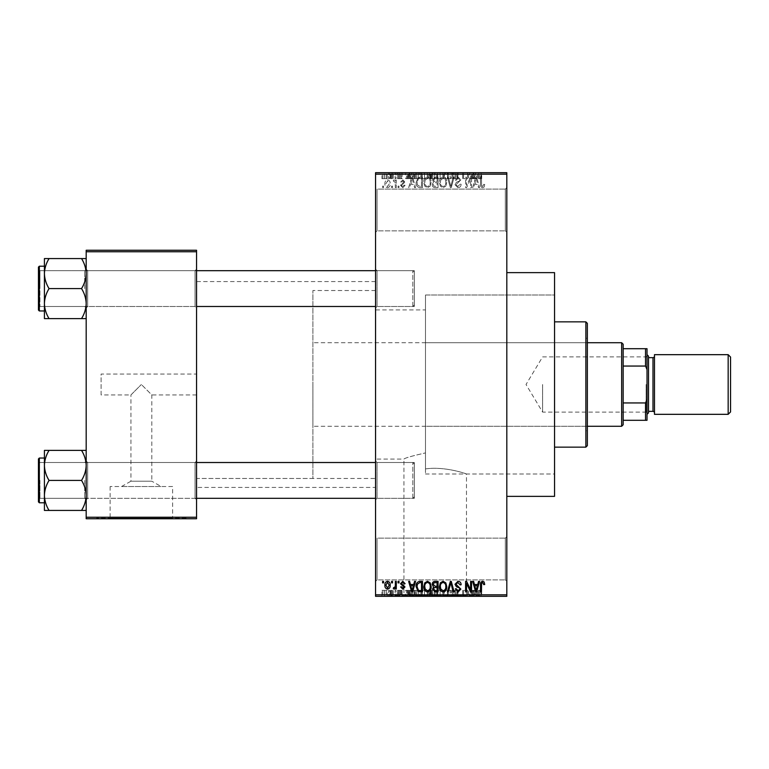 <?xml version="1.0" encoding="UTF-8"?>
<svg xmlns="http://www.w3.org/2000/svg" width="769" height="769" viewBox="0 0 769 769"><rect width="100%" height="100%" fill="white"/><g stroke="black" fill="none" stroke-linecap="round" stroke-linejoin="round"><path stroke-width="0.58" stroke-dasharray="3.85 2.88" d="M505.32 538.137L506.809 536.647L506.809 581.393L506.809 536.647L506.809 581.393L506.809 536.647L505.32 538.137L505.32 579.903L506.809 581.393L505.32 579.903L505.32 538.137L505.32 579.903L505.32 538.137L377.041 538.137L375.551 536.647L375.551 581.393L375.551 536.647L375.551 581.393L375.551 536.647L377.041 538.137L377.041 579.903L375.551 581.393L377.041 579.903L505.32 579.903L377.041 579.903L377.041 538.137L377.041 579.903L377.041 538.137L505.32 538.137M505.32 189.097L506.809 187.607L506.809 232.353L506.809 187.607L506.809 232.353L506.809 187.607L505.32 189.097L505.32 230.863L506.809 232.353L505.32 230.863L505.32 189.097L505.32 230.863L505.32 189.097L377.041 189.097L375.551 187.607L375.551 232.353L375.551 187.607L375.551 232.353L375.551 187.607L377.041 189.097L377.041 230.863L375.551 232.353L377.041 230.863L505.32 230.863L377.041 230.863L377.041 189.097L377.041 230.863L377.041 189.097L505.32 189.097M196.556 374.061L196.556 394.939L196.556 374.061L101.095 374.061L101.095 394.939L130.932 394.939L141.371 384.5L130.932 394.939L130.932 481.211L151.81 481.211L161.182 486.527L121.56 486.527L161.182 486.527M196.556 394.939L151.81 394.939L141.371 384.5L151.81 394.939L151.81 481.211L130.932 481.211L121.56 486.527M172.631 486.527L110.102 486.527L172.631 486.527L172.631 518.143L110.102 518.143L172.631 518.143M110.102 486.527L110.102 518.143M186.117 518.143L96.625 518.143L186.117 518.143L186.117 518.748L96.625 518.748L186.117 518.748M96.625 518.143L96.625 518.748M403.946 595.706L466.475 595.706L403.946 595.706L403.946 459.083C404.802 458.026 411.982 455.969 425.488 452.903C411.963 455.979 404.782 458.036 403.946 459.083L375.551 459.083L375.551 309.917L425.488 309.917L425.488 468.917L425.488 295.008L554.545 295.008L554.545 473.992L554.545 295.008L425.488 295.008L425.488 468.917C444.924 466.014 467.177 474.06 466.475 473.992C467.119 474.05 444.982 466.014 425.488 468.917L425.488 309.917M466.475 595.706L466.475 473.992L554.545 473.992L554.545 295.008L554.545 473.992L425.488 473.992L425.488 295.008L425.488 473.992M479.962 595.706L390.469 595.706L479.962 595.706L479.962 596.302L390.469 596.302L479.962 596.302M390.469 595.706L390.469 596.302M86.186 510.433L86.186 461.016L86.186 510.433L81.533 510.433C84.436 505.752 85.984 500.754 86.186 495.419C86.003 490.151 84.455 485.143 81.533 480.414C84.436 485.085 85.984 490.084 86.186 495.419C86.003 500.696 84.455 505.694 81.533 510.433L86.186 510.433L86.186 495.419L86.186 510.433L81.533 510.433C84.436 505.752 85.984 500.754 86.186 495.419L86.186 480.414L86.186 499.802L87.676 498.312L195.066 498.312L196.556 499.802L195.066 498.312L87.676 498.312L86.186 499.802L86.186 461.016L87.676 462.515L87.676 498.312L87.676 462.515L87.676 498.312L87.676 462.515L195.066 462.515L195.066 498.312L195.066 462.515L195.066 498.312L195.066 462.515L196.556 461.016L196.556 499.802L196.556 461.016L196.556 499.802L196.556 461.016L195.066 462.515L87.676 462.515L86.186 461.016L86.186 499.802L86.186 465.399C86.003 460.131 84.455 455.123 81.533 450.394L49.062 450.394C46.159 455.065 44.612 460.064 44.419 465.399C44.592 470.676 46.14 475.675 49.062 480.414C46.159 485.085 44.612 490.084 44.419 495.419C44.592 500.696 46.14 505.694 49.062 510.433L44.419 510.433L44.419 450.394L49.062 450.394C46.159 455.065 44.612 460.064 44.419 465.399L44.419 495.419C44.592 490.151 46.14 485.143 49.062 480.414C46.159 475.732 44.612 470.734 44.419 465.399C44.592 460.131 46.14 455.123 49.062 450.394L86.186 450.394L86.186 465.399L86.186 450.394L81.533 450.394C84.436 455.065 85.984 460.064 86.186 465.399L86.186 495.419C86.003 490.151 84.455 485.143 81.533 480.414C84.436 475.732 85.984 470.734 86.186 465.399C86.003 470.676 84.455 475.675 81.533 480.414L49.062 480.414C46.159 485.085 44.612 490.084 44.419 495.419C44.592 500.696 46.14 505.694 49.062 510.433C46.159 505.752 44.612 500.754 44.419 495.419L44.419 465.399C44.592 470.676 46.14 475.675 49.062 480.414L81.533 480.414C84.436 475.732 85.984 470.734 86.186 465.399C86.003 460.131 84.455 455.123 81.533 450.394L49.062 450.394M81.533 258.567C84.436 263.248 85.984 268.246 86.186 273.581C86.003 278.849 84.455 283.857 81.533 288.586C84.436 283.915 85.984 278.916 86.186 273.581L86.186 307.984L87.676 306.485L195.066 306.485L196.556 307.984L195.066 306.485L87.676 306.485L86.186 307.984L86.186 269.198L87.676 270.688L87.676 306.485L87.676 270.688L87.676 306.485L87.676 270.688L195.066 270.688L195.066 306.485L195.066 270.688L195.066 306.485L195.066 270.688L196.556 269.198L196.556 307.984L196.556 269.198L196.556 307.984L196.556 269.198L195.066 270.688L87.676 270.688L86.186 269.198L86.186 303.601C86.003 298.324 84.455 293.325 81.533 288.586L49.062 288.586C46.159 293.268 44.612 298.266 44.419 303.601L44.419 273.581C44.592 278.849 46.14 283.857 49.062 288.586C46.159 293.268 44.612 298.266 44.419 303.601C44.592 308.869 46.14 313.877 49.062 318.606L44.419 318.606L49.062 318.606C46.159 313.935 44.612 308.936 44.419 303.601L44.419 318.606L81.533 318.606C84.436 313.935 85.984 308.936 86.186 303.601L86.186 318.606L81.533 318.606C84.436 313.935 85.984 308.936 86.186 303.601L86.186 273.581C86.003 268.304 84.455 263.306 81.533 258.567L49.062 258.567C46.159 263.248 44.612 268.246 44.419 273.581L44.419 258.567L49.062 258.567C46.159 263.248 44.612 268.246 44.419 273.581C44.592 278.849 46.14 283.857 49.062 288.586C46.159 283.915 44.612 278.916 44.419 273.581C44.592 268.304 46.14 263.306 49.062 258.567L86.186 258.567L86.186 303.601C86.003 298.324 84.455 293.325 81.533 288.586C84.436 283.915 85.984 278.916 86.186 273.581L86.186 258.567L81.533 258.567L86.186 258.567L86.186 273.581C86.003 268.304 84.455 263.306 81.533 258.567L49.062 258.567M377.041 306.485L375.551 307.984L375.551 269.198L375.551 307.984L375.551 269.198L375.551 307.984L377.041 306.485L377.041 270.688L375.551 269.198L377.041 270.688L377.041 306.485L377.041 270.688L377.041 306.485L414.328 306.485L377.041 306.485M377.041 498.312L375.551 499.802L375.551 461.016L375.551 499.802L375.551 461.016L375.551 499.802L377.041 498.312L377.041 462.515L375.551 461.016L377.041 462.515L377.041 498.312L377.041 462.515L377.041 498.312L414.328 498.312L377.041 498.312M414.328 270.688L377.041 270.688L414.328 270.688L414.328 306.485L414.328 270.688M414.328 462.515L377.041 462.515L414.328 462.515L414.328 498.312L414.328 462.515M506.809 272.63L506.809 496.37L506.809 272.63M375.551 487.421L375.551 281.579L375.551 487.421L196.556 487.421L196.556 281.579L196.556 487.421M375.551 281.579L196.556 281.579M375.551 478.472L375.551 290.528L375.551 478.472L196.556 478.472L196.556 290.528L196.556 478.472L196.556 290.528L196.556 478.472L312.906 478.472L312.906 290.528L312.906 478.472M375.551 290.528L312.906 290.528M375.551 309.917L375.551 459.083M387.547 187.742C389.47 187.261 390.354 185.944 390.191 183.81C390.354 181.667 389.479 180.359 387.547 179.879C385.654 180.35 384.769 181.628 384.904 183.733C384.721 185.915 385.605 187.252 387.547 187.742C389.47 187.261 390.354 185.944 390.191 183.81C390.354 181.667 389.479 180.359 387.547 179.879C385.654 180.35 384.769 181.628 384.904 183.733C384.721 185.915 385.605 187.252 387.547 187.742M395.353 187.607L396.295 187.607L396.295 180.013L395.353 180.013L395.353 181.224L394.218 179.879L393.315 180.282L393.584 181.369L395.17 182.118L395.353 187.607L396.295 187.607L396.295 180.013L395.353 180.013L395.353 181.224L394.218 179.879L393.315 180.282L393.584 181.369L395.17 182.118L395.353 187.607M402.793 187.742L405.109 185.3L404.158 185.166L402.725 186.656L401.447 185.483L404.975 182.042L402.831 179.879L400.639 182.051L401.581 182.186L402.802 180.965L404.023 181.888L400.505 185.291L402.793 187.742L405.109 185.3L404.158 185.166L402.725 186.656L401.447 185.483L404.975 182.042L402.831 179.879L400.639 182.051L401.581 182.186L402.802 180.965L404.023 181.888L400.505 185.291L402.793 187.742M419.682 187.607L422.469 187.607L422.469 177.168L418.307 177.36L416.096 182.33C415.846 185.3 417.038 187.059 419.682 187.607L422.469 187.607L422.469 177.168L418.307 177.36L416.096 182.33C415.846 185.3 417.038 187.059 419.682 187.607M435.119 187.607L438.061 187.607L438.061 177.168L435.11 177.168L432.505 179.792L433.524 181.984L432.236 184.541C432.245 186.502 433.216 187.53 435.119 187.607L438.061 187.607L438.061 177.168L435.11 177.168L432.505 179.792L433.524 181.984L432.236 184.541C432.245 186.502 433.216 187.53 435.119 187.607M450.355 187.607L451.278 187.607L454.094 177.168L453.114 177.168L450.874 186.386L448.365 177.168L447.375 177.168L450.355 187.607L451.278 187.607L454.094 177.168L453.114 177.168L450.874 186.386L448.365 177.168L447.375 177.168L450.355 187.607M470.609 187.607L471.551 187.607L471.551 177.168L470.541 177.168L466.533 185.54L466.533 177.168L465.591 177.168L465.591 187.607L466.61 187.607L470.609 179.254L470.609 187.607L471.551 187.607L471.551 177.168L470.541 177.168L466.533 185.54L466.533 177.168L465.591 177.168L465.591 187.607L466.61 187.607L470.609 179.254L470.609 187.607M484.143 187.011L484.71 184.493L483.759 184.358L482.615 186.521L481.586 185.733L481.452 177.168L480.5 177.168L480.5 184.252C480.269 186.156 480.99 187.319 482.653 187.742L484.143 187.011L484.71 184.493L483.759 184.358L482.615 186.521L481.586 185.733L481.452 177.168L480.5 177.168L480.5 184.252C480.269 186.156 480.99 187.319 482.653 187.742L484.143 187.011M375.551 594.812L375.551 596.302L506.809 596.302L506.809 594.812L375.551 594.812L375.551 174.188L506.809 174.188L506.809 172.698L375.551 172.698L375.551 174.188M506.809 594.812L506.809 174.188M478.558 187.607L479.558 187.607L476.665 177.168L475.665 177.168L472.637 187.607L473.637 187.607L474.454 184.493L477.741 184.493L478.558 187.607L479.558 187.607L476.665 177.168L475.665 177.168L472.637 187.607L473.637 187.607L474.454 184.493L477.741 184.493L478.558 187.607M457.968 187.742C460.025 187.521 461.073 186.348 461.112 184.224L460.16 184.079L457.882 186.521L455.959 184.733L460.842 179.888L458.141 177.033L455.286 180.148L456.228 180.282L458.113 178.254L459.891 179.927L459.593 180.994L456.45 182.234L455.008 184.714L457.968 187.742C460.025 187.521 461.073 186.348 461.112 184.224L460.16 184.079L457.882 186.521L455.959 184.733L460.842 179.888L458.141 177.033L455.286 180.148L456.228 180.282L458.113 178.254L459.891 179.927L459.593 180.994L456.45 182.234L455.008 184.714L457.968 187.742M445.799 186.108L446.741 182.522C446.943 179.562 445.722 177.735 443.069 177.033C440.474 177.716 439.253 179.504 439.416 182.397L440.358 186.146L443.079 187.742L445.799 186.108L446.741 182.522C446.943 179.562 445.722 177.735 443.069 177.033C440.474 177.716 439.253 179.504 439.416 182.397L440.358 186.146L443.079 187.742L445.799 186.108M430.207 186.108L431.149 182.522C431.351 179.562 430.131 177.735 427.477 177.033C424.882 177.716 423.661 179.504 423.825 182.397L424.767 186.146L427.487 187.742L430.207 186.108L431.149 182.522C431.351 179.562 430.131 177.735 427.477 177.033C424.882 177.716 423.661 179.504 423.825 182.397L424.767 186.146L427.487 187.742L430.207 186.108M414.558 187.607L415.548 187.607L412.665 177.168L411.665 177.168L408.637 187.607L409.627 187.607L410.454 184.493L413.741 184.493L414.558 187.607L415.548 187.607L412.665 177.168L411.665 177.168L408.637 187.607L409.627 187.607L410.454 184.493L413.741 184.493L414.558 187.607M398.063 187.607L399.005 187.607L399.005 186.117L398.063 186.117L398.063 187.607L399.005 187.607L399.005 186.117L398.063 186.117L398.063 187.607M391.556 187.607L392.498 187.607L392.498 186.117L391.556 186.117L391.556 187.607L392.498 187.607L392.498 186.117L391.556 186.117L391.556 187.607M382.606 187.607L383.548 187.607L383.548 186.117L382.606 186.117L382.606 187.607L383.548 187.607L383.548 186.117L382.606 186.117L382.606 187.607M388.566 172.698L389.518 172.698L388.566 172.698L388.566 178.658L389.518 178.658L389.518 172.698L389.518 178.658L388.566 178.658L388.566 172.698M391.229 178.658L392.363 178.658L392.363 172.698L393.315 172.698L390.335 172.698L392.363 172.698L392.363 178.658L393.315 178.658L393.315 172.698L393.315 178.658L392.363 178.658L392.363 172.698L392.363 178.658L391.229 178.658L391.229 172.698M395.074 172.698L396.025 172.698L395.074 172.698L395.074 178.658L396.025 178.658L396.025 172.698L396.025 178.658L395.074 178.658L395.074 172.698M397.515 172.698L402.129 172.698L397.515 172.698L397.515 178.658L399.813 178.658L399.813 172.698L399.851 178.658L402.129 178.658L402.129 172.698M410.752 172.698L405.657 172.698L410.752 172.698L410.752 178.658L411.569 178.658L411.569 172.698M420.845 178.658L428.16 178.658L424.498 178.658L424.498 172.698L428.16 172.698L420.845 172.698L427.218 172.698L421.787 172.698L424.488 172.698L424.498 178.658L420.845 178.658L420.845 172.698M436.436 178.658L443.761 178.658L440.089 178.658L440.099 172.698L443.761 172.698L436.436 172.698L442.809 172.698L440.099 172.698L440.089 178.658L436.436 178.658L436.436 172.698M479.673 172.698L477.52 172.698L479.673 172.698L479.673 178.658L481.163 178.658L481.163 172.698M474.752 172.698L469.657 172.698L474.752 172.698L474.752 178.658L475.578 178.658L475.578 172.698M467.562 178.658L462.602 178.658L467.619 178.658L467.619 172.698L462.602 172.698L467.619 172.698L467.619 178.658L468.571 178.658L468.571 172.698L468.571 178.658L467.562 178.658L467.562 172.698M452.028 172.698L458.132 172.698L452.028 172.698L452.028 178.658L454.988 178.658L454.988 172.698M444.386 172.698L451.115 172.698L444.386 172.698L444.386 178.658L447.375 178.658L447.375 172.698M429.246 172.698L435.081 172.698L429.246 172.698L429.246 178.658L435.081 178.658L435.081 172.698L435.081 178.658L432.13 178.658L432.13 172.698L434.129 172.698L430.467 172.698L434.129 172.698L432.12 172.698L432.12 178.658L429.515 178.658L429.515 172.698M413.107 172.698L419.48 172.698L413.107 172.698L413.107 178.658L416.702 178.658L416.702 172.698M381.924 172.698L387.211 172.698L381.924 172.698L381.924 178.658L384.567 178.658L384.567 172.698L382.875 172.698L386.259 172.698L384.538 172.698L384.567 178.658L387.211 178.658L387.211 172.698M388.566 596.302L389.518 596.302L388.566 596.302L388.566 590.342L389.518 590.342L389.518 596.302L389.518 590.342L388.566 590.342L388.566 596.302M395.074 596.302L396.025 596.302L395.074 596.302L395.074 590.342L396.025 590.342L396.025 596.302L396.025 590.342L395.074 590.342L395.074 596.302M411.569 596.302L405.657 596.302L411.569 596.302L411.569 590.342L412.569 590.342L412.569 596.302M428.16 590.342L424.498 590.342L427.228 590.342L427.218 596.302L428.16 596.302L420.845 596.302L427.228 596.302L424.507 596.302L427.218 596.302L427.228 590.342L428.16 590.342L428.16 596.302M443.761 590.342L440.089 590.342L442.819 590.342L442.809 596.302L443.761 596.302L436.436 596.302L442.819 596.302L437.388 596.302L442.809 596.302L442.819 590.342L443.761 590.342L443.761 596.302M454.988 596.302L458.132 596.302L452.028 596.302L454.988 596.302L454.988 590.342L458.132 590.342L458.132 596.302M475.578 596.302L469.657 596.302L475.578 596.302L475.578 590.342L476.569 590.342L476.569 596.302M481.163 596.302L477.52 596.302L481.163 596.302L481.163 590.342L481.721 590.342L481.721 596.302M467.562 590.342L462.602 590.342L467.619 590.342L467.619 596.302L462.602 596.302L467.619 596.302L467.619 590.342L468.571 590.342L468.571 596.302L468.571 590.342L467.562 590.342L467.562 596.302M447.375 596.302L451.115 596.302L444.386 596.302L447.375 596.302L447.375 590.342L448.298 590.342L448.298 596.302L448.269 590.342L451.115 590.342L451.115 596.302M429.515 590.342L432.14 590.342L432.12 596.302L435.081 596.302L429.246 596.302L434.129 596.302L430.467 596.302L434.129 596.302L432.12 596.302L432.13 590.342L435.081 590.342L435.081 596.302L435.081 590.342L429.515 590.342L429.515 596.302M416.702 596.302L413.107 596.302L416.702 596.302L416.702 590.342L419.48 590.342L419.48 596.302L419.48 590.342L415.327 590.342L415.327 596.302M402.129 590.342L398.467 590.342L401.995 590.342L399.851 590.342L399.851 596.302L402.129 596.302L397.515 596.302L399.813 596.302L399.813 590.342L402.129 590.342L402.129 596.302M391.229 590.342L392.363 590.342L392.363 596.302L393.315 596.302L390.335 596.302L392.363 596.302L392.363 590.342L393.315 590.342L393.315 596.302L393.315 590.342L392.363 590.342L392.363 596.302L392.363 590.342L391.229 590.342L391.229 596.302M387.211 590.342L384.567 590.342L384.567 596.302L387.211 596.302L381.924 596.302L386.259 596.302L384.538 596.302L384.567 590.342L387.211 590.342L387.211 596.302M101.095 394.939L101.095 374.061M86.186 517.249L86.186 518.748L196.556 518.748L196.556 517.249L86.186 517.249L86.186 251.751L196.556 251.751L196.556 250.252L86.186 250.252L86.186 251.751M196.556 517.249L196.556 251.751M554.545 496.37L554.545 272.63M481.721 590.342L480.779 590.342L480.779 596.302M480.779 590.342L479.625 590.342L479.625 596.302M479.625 590.342L478.606 590.342L478.606 596.302M478.606 590.342L478.472 596.302L478.472 590.342L477.52 590.342L477.52 596.302L477.52 590.342L479.673 590.342L479.673 596.302M479.673 590.342L481.163 590.342M476.569 590.342L473.685 590.342L473.685 596.302M473.685 590.342L472.685 590.342L472.685 596.302M472.685 590.342L469.657 590.342L469.657 596.302M469.657 590.342L470.647 590.342L470.647 596.302M470.647 590.342L471.474 590.342L471.474 596.302M471.474 590.342L474.752 590.342L474.752 596.302M474.752 590.342L475.578 590.342M473.118 590.342L471.791 590.342L473.118 590.342L473.118 596.302L474.435 596.302L471.791 596.302L473.118 596.302M473.55 590.342L473.55 596.302M474.435 590.342L474.435 596.302M471.791 590.342L471.791 596.302M463.553 590.342L463.553 596.302L463.553 590.342M462.602 590.342L462.602 596.302L462.602 590.342M463.62 590.342L463.62 596.302M458.132 590.342L457.18 590.342L457.18 596.302M457.18 590.342L454.902 590.342L454.902 596.302M454.902 590.342L452.979 590.342L452.979 596.302M452.979 590.342L457.863 590.342L457.863 596.302M457.863 590.342L455.161 590.342L455.161 596.302L455.133 590.342L452.297 590.342L452.297 596.302M452.297 590.342L453.249 590.342L453.249 596.302M453.249 590.342L456.911 590.342L456.911 596.302M456.911 590.342L456.613 596.302M456.613 590.342L453.47 590.342L453.47 596.302M453.47 590.342L452.028 590.342L452.028 596.302M452.028 590.342L454.988 590.342M451.115 590.342L450.134 590.342L450.134 596.302M450.134 590.342L447.894 590.342L447.894 596.302M447.894 590.342L445.386 590.342L445.386 596.302M445.386 590.342L444.386 590.342L444.386 596.302M444.386 590.342L447.375 590.342M436.436 590.342L440.099 590.342L440.089 596.302L440.099 590.342L436.436 590.342L436.436 596.302M437.378 590.342L437.378 596.302L437.388 590.342L442.809 590.342L437.388 590.342M440.079 590.342L440.079 596.302M437.782 590.342L437.782 596.302M440.099 590.342L440.099 596.302M430.544 590.342L430.544 596.302M429.246 590.342L429.246 596.302M432.255 590.342L430.198 590.342L432.255 590.342L432.255 596.302M432.476 590.342L430.467 590.342L432.476 590.342L432.476 596.302M434.129 590.342L434.129 596.302L434.129 590.342M430.467 590.342L430.467 596.302M431.351 590.342L431.351 596.302M430.198 590.342L430.198 596.302M431.13 590.342L431.13 596.302M420.845 590.342L424.498 590.342L424.498 596.302L421.787 596.302L424.488 596.302L424.498 590.342L420.845 590.342L420.845 596.302M421.787 590.342L421.787 596.302L421.787 590.342L424.488 590.342L421.787 590.342M427.218 590.342L424.507 590.342L427.218 590.342M424.488 590.342L424.488 596.302L424.507 590.342M422.191 590.342L422.191 596.302M415.327 590.342L413.107 590.342L413.107 596.302M413.107 590.342L416.702 590.342M416.856 590.342L414.058 590.342L416.856 590.342L416.856 596.302L418.538 596.302L414.058 596.302L416.856 596.302L416.827 590.342L416.827 596.302M418.538 590.342L418.538 596.302L418.538 590.342M415.5 590.342L415.5 596.302M414.058 590.342L414.058 596.302M414.443 590.342L414.443 596.302M412.569 590.342L409.685 590.342L409.685 596.302M409.685 590.342L408.685 590.342L408.685 596.302M408.685 590.342L405.657 590.342L405.657 596.302M405.657 590.342L406.647 590.342L406.647 596.302M406.647 590.342L407.474 590.342L407.474 596.302M407.474 590.342L410.752 590.342L410.752 596.302M410.752 590.342L411.569 590.342M409.108 590.342L410.435 590.342L407.791 590.342L409.108 590.342L409.108 596.302L410.435 596.302L409.108 596.302M409.55 590.342L409.55 596.302M410.435 590.342L410.435 596.302M407.791 590.342L407.791 596.302M401.178 590.342L401.178 596.302M399.745 590.342L399.745 596.302M398.467 590.342L398.467 596.302M398.707 590.342L398.707 596.302M401.995 590.342L401.995 596.302M397.65 590.342L399.822 590.342L397.65 590.342L397.65 596.302M398.602 590.342L398.602 596.302M399.822 590.342L397.515 590.342L399.813 590.342L399.822 596.302M401.043 590.342L401.043 596.302M400.736 590.342L400.736 596.302M397.515 590.342L397.515 596.302M390.335 590.342L390.335 596.302M390.604 590.342L390.604 596.302M391.286 590.342L391.286 596.302M392.19 590.342L392.19 596.302M381.924 590.342L384.567 590.342L381.924 590.342L381.924 596.302M382.875 590.342L386.259 590.342L382.875 590.342L382.875 596.302M384.596 590.342L384.596 596.302M386.259 590.342L386.259 596.302M384.538 590.342L384.538 596.302M481.163 178.658L481.721 178.658L481.721 172.698M481.721 178.658L480.779 178.658L480.779 172.698M480.779 178.658L479.625 178.658L479.625 172.698M479.625 178.658L478.606 178.658L478.606 172.698M478.606 178.658L478.472 172.698L478.472 178.658L477.52 178.658L477.52 172.698L477.52 178.658L479.673 178.658M475.578 178.658L476.569 178.658L476.569 172.698M476.569 178.658L473.685 178.658L473.685 172.698M473.685 178.658L472.685 178.658L472.685 172.698M472.685 178.658L469.657 178.658L469.657 172.698M469.657 178.658L470.647 178.658L470.647 172.698M470.647 178.658L471.474 178.658L471.474 172.698M471.474 178.658L474.752 178.658M473.118 178.658L471.791 178.658L473.118 178.658L473.118 172.698L474.435 172.698L471.791 172.698L473.118 172.698M473.55 178.658L473.55 172.698M474.435 178.658L474.435 172.698M471.791 178.658L471.791 172.698M463.553 178.658L463.553 172.698L463.553 178.658M462.602 178.658L462.602 172.698L462.602 178.658M463.62 178.658L463.62 172.698M454.988 178.658L458.132 178.658L458.132 172.698M458.132 178.658L457.18 178.658L457.18 172.698M457.18 178.658L454.902 178.658L454.902 172.698M454.902 178.658L452.979 178.658L452.979 172.698M452.979 178.658L457.863 178.658L457.863 172.698M457.863 178.658L455.161 178.658L455.161 172.698L455.133 178.658L452.297 178.658L452.297 172.698M452.297 178.658L453.249 178.658L453.249 172.698M453.249 178.658L456.911 178.658L456.911 172.698M456.911 178.658L456.613 172.698M456.613 178.658L453.47 178.658L453.47 172.698M453.47 178.658L452.028 178.658M447.375 178.658L448.298 178.658L448.298 172.698L448.269 178.658L451.115 178.658L451.115 172.698M451.115 178.658L450.134 178.658L450.134 172.698M450.134 178.658L447.894 178.658L447.894 172.698M447.894 178.658L445.386 178.658L445.386 172.698M445.386 178.658L444.386 178.658M442.819 178.658L442.819 172.698L442.809 178.658L437.388 178.658L437.378 172.698L437.388 178.658L442.809 178.658M443.761 178.658L443.761 172.698M440.079 178.658L440.079 172.698M437.782 178.658L437.782 172.698M440.099 178.658L440.099 172.698M429.515 178.658L430.544 178.658L430.544 172.698M430.544 178.658L429.246 178.658M432.255 178.658L430.198 178.658L432.255 178.658L432.255 172.698M432.476 178.658L430.467 178.658L432.476 178.658L432.476 172.698M434.129 178.658L434.129 172.698L434.129 178.658M430.467 178.658L430.467 172.698M431.351 178.658L431.351 172.698M430.198 178.658L430.198 172.698M431.13 178.658L431.13 172.698M427.228 178.658L427.228 172.698L427.218 178.658L421.787 178.658L421.787 172.698L421.787 178.658L427.218 178.658M428.16 178.658L428.16 172.698M424.488 178.658L424.488 172.698L424.507 178.658M422.191 178.658L422.191 172.698M416.702 178.658L419.48 178.658L419.48 172.698L419.48 178.658L415.327 178.658L415.327 172.698M415.327 178.658L413.107 178.658M416.856 178.658L414.058 178.658L416.856 178.658L416.856 172.698L418.538 172.698L414.058 172.698L416.856 172.698L416.827 178.658L416.827 172.698M418.538 178.658L418.538 172.698L418.538 178.658M415.5 178.658L415.5 172.698M414.058 178.658L414.058 172.698M414.443 178.658L414.443 172.698M411.569 178.658L412.569 178.658L412.569 172.698M412.569 178.658L409.685 178.658L409.685 172.698M409.685 178.658L408.685 178.658L408.685 172.698M408.685 178.658L405.657 178.658L405.657 172.698M405.657 178.658L406.647 178.658L406.647 172.698M406.647 178.658L407.474 178.658L407.474 172.698M407.474 178.658L410.752 178.658M409.108 178.658L410.435 178.658L407.791 178.658L409.108 178.658L409.108 172.698L410.435 172.698L409.108 172.698M409.55 178.658L409.55 172.698M410.435 178.658L410.435 172.698M407.791 178.658L407.791 172.698M402.129 178.658L401.178 178.658L401.178 172.698M401.178 178.658L399.745 178.658L399.745 172.698M399.745 178.658L398.467 178.658L398.467 172.698M398.467 178.658L398.707 172.698M398.707 178.658L401.995 178.658L401.995 172.698M401.995 178.658L397.65 178.658L397.65 172.698M397.65 178.658L398.602 178.658L398.602 172.698M398.602 178.658L399.822 178.658L399.822 172.698M399.822 178.658L401.043 178.658L401.043 172.698M401.043 178.658L400.736 172.698M400.736 178.658L397.515 178.658M390.335 178.658L390.335 172.698M390.604 178.658L390.604 172.698M391.286 178.658L391.286 172.698M392.19 178.658L392.19 172.698M387.211 178.658L381.924 178.658M382.875 178.658L386.259 178.658L382.875 178.658L382.875 172.698M384.596 178.658L384.596 172.698M386.259 178.658L386.259 172.698M384.538 178.658L384.538 172.698M476.098 178.254L477.424 183.272L474.781 183.272L476.098 178.254L477.424 183.272L474.781 183.272L476.098 178.254M440.772 180.004L443.069 178.254C445.097 178.812 446.01 180.244 445.789 182.541C445.924 184.695 445.02 186.021 443.088 186.521C441.098 185.983 440.195 184.598 440.368 182.368L440.772 180.004L443.069 178.254C445.097 178.812 446.01 180.244 445.789 182.541C445.924 184.695 445.02 186.021 443.088 186.521C441.098 185.983 440.195 184.598 440.368 182.368L440.772 180.004M435.244 182.724L437.109 182.724L437.109 186.386L434.12 186.261L433.178 184.55L435.244 182.724L437.109 182.724L437.109 186.386L434.12 186.261L433.178 184.55L435.244 182.724M435.456 178.389L437.109 178.389L437.109 181.503L434.331 181.407L433.447 179.965L435.456 178.389L437.109 178.389L437.109 181.503L434.331 181.407L433.447 179.965L435.456 178.389M425.18 180.004L427.468 178.254C429.506 178.812 430.409 180.244 430.198 182.541C430.323 184.695 429.429 186.021 427.487 186.521C425.507 185.983 424.603 184.598 424.776 182.368L425.18 180.004L427.468 178.254C429.506 178.812 430.409 180.244 430.198 182.541C430.323 184.695 429.429 186.021 427.487 186.521C425.507 185.983 424.603 184.598 424.776 182.368L425.18 180.004M419.836 178.389L421.518 178.389L421.518 186.386L419.807 186.386L417.423 184.868L417.048 182.32L418.48 178.6L421.518 178.389L421.518 186.386L419.807 186.386L417.423 184.868L417.048 182.32L418.48 178.6L419.836 178.389M412.097 178.254L413.414 183.272L410.771 183.272L412.097 178.254L413.414 183.272L410.771 183.272L412.097 178.254M385.855 183.81L387.576 180.965L389.249 183.81L387.528 186.656L385.855 183.81L387.576 180.965L389.249 183.81L387.528 186.656L385.855 183.81M484.143 581.989L484.71 584.507L483.759 584.642L482.615 582.479L481.586 583.267L481.452 591.832L480.5 591.832L480.5 584.748C480.269 582.844 480.99 581.681 482.653 581.258L484.143 581.989M478.558 581.393L479.558 581.393L476.665 591.832L475.665 591.832L472.637 581.393L473.637 581.393L474.454 584.507L477.741 584.507L478.558 581.393M476.098 590.746L477.424 585.728L474.781 585.728L476.098 590.746M470.609 581.393L471.551 581.393L471.551 591.832L470.541 591.832L466.533 583.46L466.533 591.832L465.591 591.832L465.591 581.393L466.61 581.393L470.609 589.746L470.609 581.393M457.968 581.258C460.025 581.479 461.073 582.652 461.112 584.776L460.16 584.921L457.882 582.479L455.959 584.267L460.842 589.112L458.141 591.967L455.286 588.852L456.228 588.718L458.113 590.746L459.891 589.073L459.593 588.006L456.45 586.766L455.008 584.286L457.968 581.258M450.355 581.393L451.278 581.393L454.094 591.832L453.114 591.832L450.874 582.614L448.365 591.832L447.375 591.832L450.355 581.393M445.799 582.892L446.741 586.478C446.943 589.439 445.722 591.265 443.069 591.967C440.474 591.284 439.253 589.496 439.416 586.603L440.358 582.854L443.079 581.258L445.799 582.892M440.772 588.996L443.069 590.746C445.097 590.188 446.01 588.756 445.789 586.459C445.924 584.305 445.02 582.979 443.088 582.479C441.098 583.017 440.195 584.402 440.368 586.632L440.772 588.996M435.119 581.393L438.061 581.393L438.061 591.832L435.11 591.832L432.505 589.208L433.524 587.016L432.236 584.459C432.245 582.498 433.216 581.47 435.119 581.393M435.244 586.276L437.109 586.276L437.109 582.614L434.12 582.739L433.178 584.45L435.244 586.276M435.456 590.611L437.109 590.611L437.109 587.497L434.331 587.593L433.447 589.035L435.456 590.611M430.207 582.892L431.149 586.478C431.351 589.439 430.131 591.265 427.477 591.967C424.882 591.284 423.661 589.496 423.825 586.603L424.767 582.854L427.487 581.258L430.207 582.892M425.18 588.996L427.468 590.746C429.506 590.188 430.409 588.756 430.198 586.459C430.323 584.305 429.429 582.979 427.487 582.479C425.507 583.017 424.603 584.402 424.776 586.632L425.18 588.996M419.682 581.393L422.469 581.393L422.469 591.832L418.307 591.64L416.096 586.67C415.846 583.7 417.038 581.941 419.682 581.393M419.836 590.611L421.518 590.611L421.518 582.614L419.807 582.614L417.423 584.132L417.048 586.68L418.48 590.4L419.836 590.611M414.558 581.393L415.548 581.393L412.665 591.832L411.665 591.832L408.637 581.393L409.627 581.393L410.454 584.507L413.741 584.507L414.558 581.393M412.097 590.746L413.414 585.728L410.771 585.728L412.097 590.746M402.793 581.258L405.109 583.7L404.158 583.834L402.725 582.344L401.447 583.517L404.975 586.958L402.831 589.121L400.639 586.949L401.581 586.814L402.802 588.035L404.023 587.112L400.505 583.709L402.793 581.258M398.063 581.393L399.005 581.393L399.005 582.883L398.063 582.883L398.063 581.393M395.353 581.393L396.295 581.393L396.295 588.987L395.353 588.987L395.353 587.776L394.218 589.121L393.315 588.718L393.584 587.631L395.17 586.882L395.353 581.393M391.556 581.393L392.498 581.393L392.498 582.883L391.556 582.883L391.556 581.393M387.547 581.258C389.47 581.739 390.354 583.056 390.191 585.19C390.354 587.333 389.479 588.641 387.547 589.121C385.654 588.65 384.769 587.372 384.904 585.267C384.721 583.085 385.605 581.749 387.547 581.258M385.855 585.19L387.576 588.035L389.249 585.19L387.528 582.344L385.855 585.19M382.606 581.393L383.548 581.393L383.548 582.883L382.606 582.883L382.606 581.393M585.863 430.736L585.863 338.264L585.863 430.736L587.353 430.736L587.353 338.264L587.353 430.736M585.863 338.264L587.353 338.264M587.353 445.655L587.353 323.345M585.863 321.855L585.863 447.145M554.545 447.145L554.545 321.855L554.545 447.145M425.488 426.266L425.488 342.734L425.488 426.266L585.863 426.266L585.863 342.734L585.863 426.266M425.488 342.734L585.863 342.734M84.686 480.414L84.686 498.312L84.686 480.414M38.45 480.414L38.45 458.93L38.45 501.888L39.344 502.782L39.344 458.036L39.344 480.414L39.344 458.036L38.45 458.93L38.45 480.414M39.94 480.414L39.94 498.312L39.94 480.414M81.533 510.433L49.062 510.433M414.328 464.524L414.328 496.812L414.328 464.524M412.838 497.735L412.838 462.515L412.838 497.735M38.45 496.293L38.45 464.005L38.45 496.293M38.45 304.476L38.45 272.188L38.45 304.476M39.94 271.265L39.94 306.485L39.94 271.265M414.328 272.707L414.328 304.995L414.328 272.707M412.838 305.918L412.838 270.688L412.838 305.918M647.017 384.5L647.017 412.991L647.017 384.5M646.123 384.5L646.123 412.097L646.123 384.5M542.606 384.5L542.606 412.097L542.606 384.5M623.159 424.776L623.159 344.224M621.66 342.734L621.66 426.266M312.906 384.5L312.906 426.266L312.906 384.5M623.159 366.054L645.527 366.054L647.017 369.581L647.017 348.703L645.527 348.703L645.527 366.054M623.159 420.297L647.017 420.297L647.017 369.581M647.017 399.419L645.527 402.946L645.527 420.297M623.159 402.946L645.527 402.946M623.159 348.703L645.527 348.703M647.017 414.328L647.017 354.672L647.017 414.328M654.477 412.838L654.477 356.162L654.477 412.838M648.517 411.348L648.517 357.652L648.517 411.348M654.477 354.672L654.477 414.328M728.166 354.672L728.166 414.328M730.55 411.944L730.55 357.056M648.517 412.838L648.517 356.162M84.686 288.586L84.686 270.688L84.686 288.586M39.344 266.218L38.45 267.112L38.45 310.07L38.45 269.198L38.45 310.07L39.344 310.964L39.344 266.218L39.344 310.964L39.344 266.218L44.419 266.218L44.419 310.964L44.419 266.218M39.94 288.586L39.94 270.688L39.94 288.586M81.533 318.606L86.186 318.606L86.186 303.601C86.003 308.869 84.455 313.877 81.533 318.606L49.062 318.606C46.14 313.877 44.592 308.869 44.419 303.601L44.419 273.581L44.419 303.601C44.592 298.324 46.14 293.325 49.062 288.586L81.533 288.586C84.436 293.268 85.984 298.266 86.186 303.601L86.186 318.606L49.062 318.606M81.533 480.414L49.062 480.414M81.533 450.394L86.186 450.394L86.186 465.399L86.186 450.394M44.419 465.399L44.419 450.394L44.419 465.399M44.419 510.433L44.419 495.419L44.419 510.433M81.533 288.586L49.062 288.586M86.186 318.606L86.186 258.567M44.419 303.601L44.419 318.606L44.419 303.601M44.419 258.567L44.419 273.581L44.419 258.567M478.472 590.342L478.472 596.302M472.579 590.342L472.579 596.302M455.344 590.342L455.344 596.302M455.113 590.342L455.113 596.302M447.481 590.342L447.481 596.302M432.14 590.342L432.14 596.302M432.351 590.342L432.351 596.302M408.579 590.342L408.579 596.302M399.649 590.342L399.649 596.302L399.649 590.342M478.472 178.658L478.472 172.698M472.579 178.658L472.579 172.698M455.344 178.658L455.344 172.698M455.113 178.658L455.113 172.698M447.481 178.658L447.481 172.698M432.14 178.658L432.14 172.698M432.351 178.658L432.351 172.698M408.579 178.658L408.579 172.698M399.649 178.658L399.649 172.698L399.649 178.658M652.987 357.652L652.987 411.348M39.344 480.414L39.344 502.782L39.344 480.414M196.556 498.312L39.94 498.312L38.45 496.812L39.94 498.312L84.686 498.312L86.186 499.802L84.686 498.312L39.94 498.312L38.45 499.802L39.94 498.312L375.551 498.312M196.556 462.515L39.94 462.515L84.686 462.515L86.186 461.016L84.686 462.515L39.94 462.515L38.45 461.016L39.94 462.515L375.551 462.515M414.328 496.812L412.838 498.312L414.328 496.812M38.45 464.005L39.94 462.515L38.45 464.005M414.328 464.005L412.838 462.515L414.328 464.005M375.551 270.688L412.838 270.688L414.328 272.188L412.838 270.688L39.94 270.688L38.45 272.188L39.94 270.688L196.556 270.688M375.551 306.485L39.94 306.485L38.45 304.995L39.94 306.485L196.556 306.485M414.328 304.995L412.838 306.485L414.328 304.995M647.017 356.009L646.123 356.903L542.606 356.903L526.025 384.5L542.606 412.097L646.123 412.097L647.017 412.991M587.353 342.734L312.906 342.734M587.353 426.266L312.906 426.266M84.686 270.688L86.186 269.198L84.686 270.688L39.94 270.688L38.45 269.198L39.94 270.688L84.686 270.688M84.686 306.485L39.94 306.485L38.45 307.984L39.94 306.485L84.686 306.485L86.186 307.984L84.686 306.485M39.344 458.036L44.419 458.036M39.344 502.782L44.419 502.782M39.344 310.964L44.419 310.964"/><path stroke-width="1.15" d="M506.809 272.63L554.545 272.63L554.545 496.37L506.809 496.37M391.556 582.883L391.556 581.393L392.498 581.393L392.498 582.883L391.556 582.883M395.353 585.324L395.353 581.393L396.295 581.393L396.295 588.987L395.353 588.987L395.353 587.776L394.218 589.121L393.315 588.718L393.584 587.631L395.17 586.882L395.353 585.324M398.063 582.883L398.063 581.393L399.005 581.393L399.005 582.883L398.063 582.883M400.505 583.709L402.793 581.258L405.109 583.7L404.158 583.834L402.725 582.344L401.447 583.517L404.975 586.958L402.831 589.121L400.639 586.949L401.581 586.814L402.802 588.035L404.023 587.112L400.505 583.709M413.741 584.507L414.558 581.393L415.548 581.393L412.665 591.832L411.665 591.832L408.637 581.393L409.627 581.393L410.454 584.507L413.741 584.507M427.487 581.258L430.207 582.892L431.149 586.478C431.351 589.439 430.131 591.265 427.477 591.967C424.882 591.284 423.661 589.496 423.825 586.603L424.767 582.854L427.487 581.258M443.079 581.258L445.799 582.892L446.741 586.478C446.943 589.439 445.722 591.265 443.069 591.967C440.474 591.284 439.253 589.496 439.416 586.603L440.358 582.854L443.079 581.258M482.653 581.258L484.143 581.989L484.71 584.507L483.759 584.642L482.615 582.479L481.586 583.267L481.452 591.832L480.5 591.832L480.5 584.748C480.269 582.844 480.99 581.681 482.653 581.258M375.551 594.812L506.809 594.812L506.809 596.302L375.551 596.302L375.551 172.698L506.809 172.698L506.809 174.188L375.551 174.188M506.809 594.812L506.809 174.188M477.741 584.507L478.558 581.393L479.558 581.393L476.665 591.832L475.665 591.832L472.637 581.393L473.637 581.393L474.454 584.507L477.741 584.507M470.609 589.746L470.609 581.393L471.551 581.393L471.551 591.832L470.541 591.832L466.533 583.46L466.533 591.832L465.591 591.832L465.591 581.393L466.61 581.393L470.609 589.746M455.008 584.286L457.968 581.258C460.025 581.479 461.073 582.652 461.112 584.776L460.16 584.921L457.882 582.479L455.959 584.267L460.842 589.112L458.141 591.967L455.286 588.852L456.228 588.718L458.113 590.746L459.891 589.073L459.593 588.006L456.45 586.766L455.008 584.286M447.375 591.832L450.355 581.393L451.278 581.393L454.094 591.832L453.114 591.832L450.874 582.614L448.365 591.832L447.375 591.832M432.236 584.459C432.245 582.498 433.216 581.47 435.119 581.393L438.061 581.393L438.061 591.832L435.11 591.832L432.505 589.208L433.524 587.016L432.236 584.459M416.096 586.67C415.846 583.7 417.038 581.941 419.682 581.393L422.469 581.393L422.469 591.832L418.307 591.64L416.096 586.67M384.904 585.267C384.721 583.085 385.605 581.749 387.547 581.258C389.47 581.739 390.354 583.056 390.191 585.19C390.354 587.333 389.479 588.641 387.547 589.121C385.654 588.65 384.769 587.372 384.904 585.267M382.606 582.883L382.606 581.393L383.548 581.393L383.548 582.883L382.606 582.883M86.186 250.252L196.556 250.252L196.556 251.751L86.186 251.751L86.186 250.252M196.556 517.249L196.556 518.748L86.186 518.748L86.186 517.249L196.556 517.249L196.556 251.751M86.186 517.249L86.186 251.751M476.53 588.766L477.424 585.728L474.781 585.728L476.098 590.746L476.53 588.766M443.069 590.746C445.097 590.188 446.01 588.756 445.789 586.459C445.924 584.305 445.02 582.979 443.088 582.479C441.098 583.017 440.195 584.402 440.368 586.632L440.772 588.996L443.069 590.746M437.109 590.611L437.109 587.497L434.331 587.593L433.447 589.035L435.456 590.611L437.109 590.611M437.109 586.276L437.109 582.614L434.12 582.739L433.178 584.45L435.244 586.276L437.109 586.276M427.468 590.746C429.506 590.188 430.409 588.756 430.198 586.459C430.323 584.305 429.429 582.979 427.487 582.479C425.507 583.017 424.603 584.402 424.776 586.632L425.18 588.996L427.468 590.746M421.518 590.611L421.518 582.614L419.807 582.614L417.423 584.132L417.048 586.68L418.48 590.4L421.518 590.611M412.53 588.766L413.414 585.728L410.771 585.728L412.097 590.746L412.53 588.766M387.576 588.035L389.249 585.19L387.528 582.344L385.855 585.19L387.576 588.035M585.863 447.145L585.863 321.855L587.353 323.345L587.353 445.655L585.863 447.145L554.545 447.145M585.863 321.855L554.545 321.855M44.419 465.399L44.419 495.419C44.592 490.151 46.14 485.143 49.062 480.414C46.159 475.732 44.612 470.734 44.419 465.399C44.592 460.131 46.14 455.123 49.062 450.394L44.419 450.394L44.419 465.399M39.344 502.782L38.45 501.888L38.45 458.93L39.344 458.036L39.344 502.782L44.419 502.782M86.186 450.394L81.533 450.394C84.436 455.065 85.984 460.064 86.186 465.399C86.003 470.676 84.455 475.675 81.533 480.414L49.062 480.414M81.533 450.394L49.062 450.394M81.533 480.414C84.436 485.085 85.984 490.084 86.186 495.419C86.003 500.696 84.455 505.694 81.533 510.433L49.062 510.433C46.159 505.752 44.612 500.754 44.419 495.419L44.419 510.433L49.062 510.433M81.533 510.433L86.186 510.433M621.66 342.734L623.159 344.224L623.159 424.776L621.66 426.266L621.66 342.734L587.353 342.734M623.159 348.703L647.017 348.703L647.017 420.297L645.527 420.297L645.527 402.946L647.017 399.419M623.159 402.946L645.527 402.946M647.017 369.581L645.527 366.054L645.527 348.703M623.159 366.054L645.527 366.054M623.159 420.297L645.527 420.297M730.55 357.056L730.55 411.944L728.166 414.328L728.166 354.672L730.55 357.056M647.017 354.672L648.517 356.162L648.517 412.838L647.017 414.328M648.517 411.348L652.987 411.348A1.49 1.49 0 0 1 654.477 412.838M648.517 357.652L652.987 357.652A1.49 1.49 0 0 0 654.477 356.162M728.166 414.328L654.477 414.328L654.477 354.672L728.166 354.672M86.186 258.567L81.533 258.567C84.436 263.248 85.984 268.246 86.186 273.581C86.003 278.849 84.455 283.857 81.533 288.586C84.436 293.268 85.984 298.266 86.186 303.601C86.003 308.869 84.455 313.877 81.533 318.606L49.062 318.606C46.159 313.935 44.612 308.936 44.419 303.601C44.592 298.324 46.14 293.325 49.062 288.586C46.159 283.915 44.612 278.916 44.419 273.581C44.592 268.304 46.14 263.306 49.062 258.567L44.419 258.567L44.419 318.606L49.062 318.606M38.45 310.07L38.45 267.112L39.344 266.218L39.344 310.964L38.45 310.07M81.533 258.567L49.062 258.567M81.533 288.586L49.062 288.586M81.533 318.606L86.186 318.606M652.987 411.348L652.987 357.652M39.344 458.036L44.419 458.036M375.551 498.312L196.556 498.312M375.551 462.515L196.556 462.515M196.556 270.688L375.551 270.688M196.556 306.485L375.551 306.485M621.66 426.266L587.353 426.266M39.344 310.964L44.419 310.964M39.344 266.218L44.419 266.218"/></g></svg>

